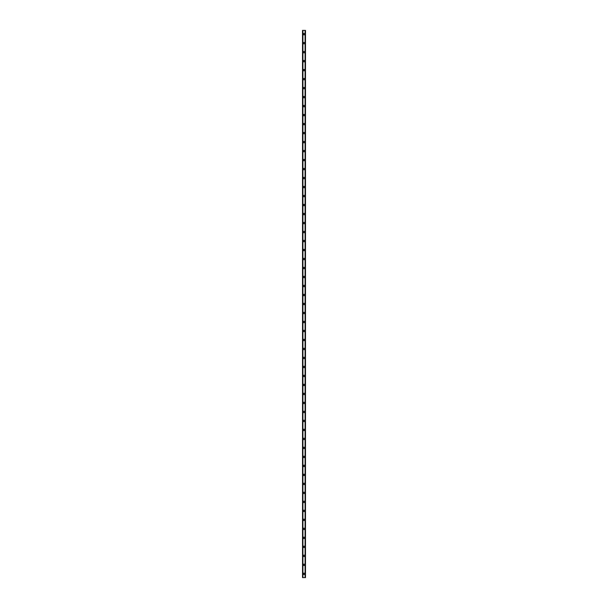 <?xml version="1.0" encoding="UTF-8"?>
<svg xmlns="http://www.w3.org/2000/svg" width="608" height="608" viewBox="0 0 608 608"><rect width="100%" height="100%" fill="white"/><g stroke="black" fill="none" stroke-linecap="round" stroke-linejoin="round"><path stroke-width="0.46" stroke-dasharray="3.04 2.28" d="M304.448 573.853A0.448 0.448 0 0 0 304 573.405A0.448 0.448 0 0 0 303.552 573.853A0.448 0.448 0 0 0 304 574.302A0.448 0.448 0 0 0 304.448 573.853A0.448 0.448 0 0 0 304 573.405A0.448 0.448 0 0 0 303.552 573.853A0.448 0.448 0 0 0 304 574.302A0.448 0.448 0 0 0 304.448 573.853M303.286 573.853A0.714 0.714 0 0 1 304 573.139A0.714 0.714 0 0 1 304.714 573.853A0.714 0.714 0 0 0 304 573.139A0.714 0.714 0 0 0 303.286 573.853A0.714 0.714 0 0 0 304 574.568A0.714 0.714 0 0 0 304.714 573.853A0.714 0.714 0 0 0 304 573.139A0.714 0.714 0 0 0 303.286 573.853A0.714 0.714 0 0 0 304 574.568A0.714 0.714 0 0 0 304.714 573.853A0.714 0.714 0 0 1 304 574.568A0.714 0.714 0 0 1 303.286 573.853M304.448 564.855A0.448 0.448 0 0 0 304 564.406A0.448 0.448 0 0 0 303.552 564.855A0.448 0.448 0 0 0 304 565.303A0.448 0.448 0 0 0 304.448 564.855A0.448 0.448 0 0 0 304 564.406A0.448 0.448 0 0 0 303.552 564.855A0.448 0.448 0 0 0 304 565.303A0.448 0.448 0 0 0 304.448 564.855M303.286 564.855A0.714 0.714 0 0 1 304 564.148A0.714 0.714 0 0 1 304.714 564.855A0.714 0.714 0 0 0 304 564.148A0.714 0.714 0 0 0 303.286 564.855A0.714 0.714 0 0 0 304 565.569A0.714 0.714 0 0 0 304.714 564.855A0.714 0.714 0 0 0 304 564.148A0.714 0.714 0 0 0 303.286 564.855A0.714 0.714 0 0 0 304 565.569A0.714 0.714 0 0 0 304.714 564.855A0.714 0.714 0 0 1 304 565.569A0.714 0.714 0 0 1 303.286 564.855M304.448 555.864A0.448 0.448 0 0 0 304 555.416A0.448 0.448 0 0 0 303.552 555.864A0.448 0.448 0 0 0 304 556.312A0.448 0.448 0 0 0 304.448 555.864A0.448 0.448 0 0 0 304 555.416A0.448 0.448 0 0 0 303.552 555.864A0.448 0.448 0 0 0 304 556.312A0.448 0.448 0 0 0 304.448 555.864M303.286 555.864A0.714 0.714 0 0 1 304 555.15A0.714 0.714 0 0 1 304.714 555.864A0.714 0.714 0 0 0 304 555.15A0.714 0.714 0 0 0 303.286 555.864A0.714 0.714 0 0 0 304 556.571A0.714 0.714 0 0 0 304.714 555.864A0.714 0.714 0 0 0 304 555.15A0.714 0.714 0 0 0 303.286 555.864A0.714 0.714 0 0 0 304 556.571A0.714 0.714 0 0 0 304.714 555.864A0.714 0.714 0 0 1 304 556.571A0.714 0.714 0 0 1 303.286 555.864M304.448 546.866A0.448 0.448 0 0 0 304 546.417A0.448 0.448 0 0 0 303.552 546.866A0.448 0.448 0 0 0 304 547.314A0.448 0.448 0 0 0 304.448 546.866A0.448 0.448 0 0 0 304 546.417A0.448 0.448 0 0 0 303.552 546.866A0.448 0.448 0 0 0 304 547.314A0.448 0.448 0 0 0 304.448 546.866M303.286 546.866A0.714 0.714 0 0 1 304 546.151A0.714 0.714 0 0 1 304.714 546.866A0.714 0.714 0 0 0 304 546.151A0.714 0.714 0 0 0 303.286 546.866A0.714 0.714 0 0 0 304 547.58A0.714 0.714 0 0 0 304.714 546.866A0.714 0.714 0 0 0 304 546.151A0.714 0.714 0 0 0 303.286 546.866A0.714 0.714 0 0 0 304 547.58A0.714 0.714 0 0 0 304.714 546.866A0.714 0.714 0 0 1 304 547.58A0.714 0.714 0 0 1 303.286 546.866M304.448 537.875A0.448 0.448 0 0 0 304 537.419A0.448 0.448 0 0 0 303.552 537.875A0.448 0.448 0 0 0 304 538.323A0.448 0.448 0 0 0 304.448 537.875A0.448 0.448 0 0 0 304 537.419A0.448 0.448 0 0 0 303.552 537.875A0.448 0.448 0 0 0 304 538.323A0.448 0.448 0 0 0 304.448 537.875M303.286 537.875A0.714 0.714 0 0 1 304 537.16A0.714 0.714 0 0 1 304.714 537.875A0.714 0.714 0 0 0 304 537.16A0.714 0.714 0 0 0 303.286 537.875A0.714 0.714 0 0 0 304 538.582A0.714 0.714 0 0 0 304.714 537.875A0.714 0.714 0 0 0 304 537.16A0.714 0.714 0 0 0 303.286 537.875A0.714 0.714 0 0 0 304 538.582A0.714 0.714 0 0 0 304.714 537.875A0.714 0.714 0 0 1 304 538.582A0.714 0.714 0 0 1 303.286 537.875M304.448 528.876A0.448 0.448 0 0 0 304 528.428A0.448 0.448 0 0 0 303.552 528.876A0.448 0.448 0 0 0 304 529.325A0.448 0.448 0 0 0 304.448 528.876A0.448 0.448 0 0 0 304 528.428A0.448 0.448 0 0 0 303.552 528.876A0.448 0.448 0 0 0 304 529.325A0.448 0.448 0 0 0 304.448 528.876M303.286 528.876A0.714 0.714 0 0 1 304 528.162A0.714 0.714 0 0 1 304.714 528.876A0.714 0.714 0 0 0 304 528.162A0.714 0.714 0 0 0 303.286 528.876A0.714 0.714 0 0 0 304 529.591A0.714 0.714 0 0 0 304.714 528.876A0.714 0.714 0 0 0 304 528.162A0.714 0.714 0 0 0 303.286 528.876A0.714 0.714 0 0 0 304 529.591A0.714 0.714 0 0 0 304.714 528.876A0.714 0.714 0 0 1 304 529.591A0.714 0.714 0 0 1 303.286 528.876M304.448 519.878A0.448 0.448 0 0 0 304 519.43A0.448 0.448 0 0 0 303.552 519.878A0.448 0.448 0 0 0 304 520.334A0.448 0.448 0 0 0 304.448 519.878A0.448 0.448 0 0 0 304 519.43A0.448 0.448 0 0 0 303.552 519.878A0.448 0.448 0 0 0 304 520.334A0.448 0.448 0 0 0 304.448 519.878M303.286 519.878A0.714 0.714 0 0 1 304 519.171A0.714 0.714 0 0 1 304.714 519.878A0.714 0.714 0 0 0 304 519.171A0.714 0.714 0 0 0 303.286 519.878A0.714 0.714 0 0 0 304 520.592A0.714 0.714 0 0 0 304.714 519.878A0.714 0.714 0 0 0 304 519.171A0.714 0.714 0 0 0 303.286 519.878A0.714 0.714 0 0 0 304 520.592A0.714 0.714 0 0 0 304.714 519.878A0.714 0.714 0 0 1 304 520.592A0.714 0.714 0 0 1 303.286 519.878M304.448 510.887A0.448 0.448 0 0 0 304 510.439A0.448 0.448 0 0 0 303.552 510.887A0.448 0.448 0 0 0 304 511.336A0.448 0.448 0 0 0 304.448 510.887A0.448 0.448 0 0 0 304 510.439A0.448 0.448 0 0 0 303.552 510.887A0.448 0.448 0 0 0 304 511.336A0.448 0.448 0 0 0 304.448 510.887M303.286 510.887A0.714 0.714 0 0 1 304 510.173A0.714 0.714 0 0 1 304.714 510.887A0.714 0.714 0 0 0 304 510.173A0.714 0.714 0 0 0 303.286 510.887A0.714 0.714 0 0 0 304 511.602A0.714 0.714 0 0 0 304.714 510.887A0.714 0.714 0 0 0 304 510.173A0.714 0.714 0 0 0 303.286 510.887A0.714 0.714 0 0 0 304 511.602A0.714 0.714 0 0 0 304.714 510.887A0.714 0.714 0 0 1 304 511.602A0.714 0.714 0 0 1 303.286 510.887M304.448 501.889A0.448 0.448 0 0 0 304 501.44A0.448 0.448 0 0 0 303.552 501.889A0.448 0.448 0 0 0 304 502.345A0.448 0.448 0 0 0 304.448 501.889A0.448 0.448 0 0 0 304 501.44A0.448 0.448 0 0 0 303.552 501.889A0.448 0.448 0 0 0 304 502.345A0.448 0.448 0 0 0 304.448 501.889M303.286 501.889A0.714 0.714 0 0 1 304 501.182A0.714 0.714 0 0 1 304.714 501.889A0.714 0.714 0 0 0 304 501.182A0.714 0.714 0 0 0 303.286 501.889A0.714 0.714 0 0 0 304 502.603A0.714 0.714 0 0 0 304.714 501.889A0.714 0.714 0 0 0 304 501.182A0.714 0.714 0 0 0 303.286 501.889A0.714 0.714 0 0 0 304 502.603A0.714 0.714 0 0 0 304.714 501.889A0.714 0.714 0 0 1 304 502.603A0.714 0.714 0 0 1 303.286 501.889M304.448 492.898A0.448 0.448 0 0 0 304 492.45A0.448 0.448 0 0 0 303.552 492.898A0.448 0.448 0 0 0 304 493.346A0.448 0.448 0 0 0 304.448 492.898A0.448 0.448 0 0 0 304 492.45A0.448 0.448 0 0 0 303.552 492.898A0.448 0.448 0 0 0 304 493.346A0.448 0.448 0 0 0 304.448 492.898M303.286 492.898A0.714 0.714 0 0 1 304 492.184A0.714 0.714 0 0 1 304.714 492.898A0.714 0.714 0 0 0 304 492.184A0.714 0.714 0 0 0 303.286 492.898A0.714 0.714 0 0 0 304 493.605A0.714 0.714 0 0 0 304.714 492.898A0.714 0.714 0 0 0 304 492.184A0.714 0.714 0 0 0 303.286 492.898A0.714 0.714 0 0 0 304 493.605A0.714 0.714 0 0 0 304.714 492.898A0.714 0.714 0 0 1 304 493.605A0.714 0.714 0 0 1 303.286 492.898M304.448 483.9A0.448 0.448 0 0 0 304 483.451A0.448 0.448 0 0 0 303.552 483.9A0.448 0.448 0 0 0 304 484.348A0.448 0.448 0 0 0 304.448 483.9A0.448 0.448 0 0 0 304 483.451A0.448 0.448 0 0 0 303.552 483.9A0.448 0.448 0 0 0 304 484.348A0.448 0.448 0 0 0 304.448 483.9M303.286 483.9A0.714 0.714 0 0 1 304 483.193A0.714 0.714 0 0 1 304.714 483.9A0.714 0.714 0 0 0 304 483.193A0.714 0.714 0 0 0 303.286 483.9A0.714 0.714 0 0 0 304 484.614A0.714 0.714 0 0 0 304.714 483.9A0.714 0.714 0 0 0 304 483.193A0.714 0.714 0 0 0 303.286 483.9A0.714 0.714 0 0 0 304 484.614A0.714 0.714 0 0 0 304.714 483.9A0.714 0.714 0 0 1 304 484.614A0.714 0.714 0 0 1 303.286 483.9M304.448 474.909A0.448 0.448 0 0 0 304 474.453A0.448 0.448 0 0 0 303.552 474.909A0.448 0.448 0 0 0 304 475.357A0.448 0.448 0 0 0 304.448 474.909A0.448 0.448 0 0 0 304 474.453A0.448 0.448 0 0 0 303.552 474.909A0.448 0.448 0 0 0 304 475.357A0.448 0.448 0 0 0 304.448 474.909M303.286 474.909A0.714 0.714 0 0 1 304 474.194A0.714 0.714 0 0 1 304.714 474.909A0.714 0.714 0 0 0 304 474.194A0.714 0.714 0 0 0 303.286 474.909A0.714 0.714 0 0 0 304 475.616A0.714 0.714 0 0 0 304.714 474.909A0.714 0.714 0 0 0 304 474.194A0.714 0.714 0 0 0 303.286 474.909A0.714 0.714 0 0 0 304 475.616A0.714 0.714 0 0 0 304.714 474.909A0.714 0.714 0 0 1 304 475.616A0.714 0.714 0 0 1 303.286 474.909M304.448 465.91A0.448 0.448 0 0 0 304 465.462A0.448 0.448 0 0 0 303.552 465.91A0.448 0.448 0 0 0 304 466.359A0.448 0.448 0 0 0 304.448 465.91A0.448 0.448 0 0 0 304 465.462A0.448 0.448 0 0 0 303.552 465.91A0.448 0.448 0 0 0 304 466.359A0.448 0.448 0 0 0 304.448 465.91M303.286 465.91A0.714 0.714 0 0 1 304 465.196A0.714 0.714 0 0 1 304.714 465.91A0.714 0.714 0 0 0 304 465.196A0.714 0.714 0 0 0 303.286 465.91A0.714 0.714 0 0 0 304 466.625A0.714 0.714 0 0 0 304.714 465.91A0.714 0.714 0 0 0 304 465.196A0.714 0.714 0 0 0 303.286 465.91A0.714 0.714 0 0 0 304 466.625A0.714 0.714 0 0 0 304.714 465.91A0.714 0.714 0 0 1 304 466.625A0.714 0.714 0 0 1 303.286 465.91M304.448 456.92A0.448 0.448 0 0 0 304 456.464A0.448 0.448 0 0 0 303.552 456.92A0.448 0.448 0 0 0 304 457.368A0.448 0.448 0 0 0 304.448 456.92A0.448 0.448 0 0 0 304 456.464A0.448 0.448 0 0 0 303.552 456.92A0.448 0.448 0 0 0 304 457.368A0.448 0.448 0 0 0 304.448 456.92M303.286 456.92A0.714 0.714 0 0 1 304 456.205A0.714 0.714 0 0 1 304.714 456.92A0.714 0.714 0 0 0 304 456.205A0.714 0.714 0 0 0 303.286 456.92A0.714 0.714 0 0 0 304 457.626A0.714 0.714 0 0 0 304.714 456.92A0.714 0.714 0 0 0 304 456.205A0.714 0.714 0 0 0 303.286 456.92A0.714 0.714 0 0 0 304 457.626A0.714 0.714 0 0 0 304.714 456.92A0.714 0.714 0 0 1 304 457.626A0.714 0.714 0 0 1 303.286 456.92M304.448 447.921A0.448 0.448 0 0 0 304 447.473A0.448 0.448 0 0 0 303.552 447.921A0.448 0.448 0 0 0 304 448.37A0.448 0.448 0 0 0 304.448 447.921A0.448 0.448 0 0 0 304 447.473A0.448 0.448 0 0 0 303.552 447.921A0.448 0.448 0 0 0 304 448.37A0.448 0.448 0 0 0 304.448 447.921M303.286 447.921A0.714 0.714 0 0 1 304 447.207A0.714 0.714 0 0 1 304.714 447.921A0.714 0.714 0 0 0 304 447.207A0.714 0.714 0 0 0 303.286 447.921A0.714 0.714 0 0 0 304 448.636A0.714 0.714 0 0 0 304.714 447.921A0.714 0.714 0 0 0 304 447.207A0.714 0.714 0 0 0 303.286 447.921A0.714 0.714 0 0 0 304 448.636A0.714 0.714 0 0 0 304.714 447.921A0.714 0.714 0 0 1 304 448.636A0.714 0.714 0 0 1 303.286 447.921M304.448 438.923A0.448 0.448 0 0 0 304 438.474A0.448 0.448 0 0 0 303.552 438.923A0.448 0.448 0 0 0 304 439.379A0.448 0.448 0 0 0 304.448 438.923A0.448 0.448 0 0 0 304 438.474A0.448 0.448 0 0 0 303.552 438.923A0.448 0.448 0 0 0 304 439.379A0.448 0.448 0 0 0 304.448 438.923M303.286 438.923A0.714 0.714 0 0 1 304 438.216A0.714 0.714 0 0 1 304.714 438.923A0.714 0.714 0 0 0 304 438.216A0.714 0.714 0 0 0 303.286 438.923A0.714 0.714 0 0 0 304 439.637A0.714 0.714 0 0 0 304.714 438.923A0.714 0.714 0 0 0 304 438.216A0.714 0.714 0 0 0 303.286 438.923A0.714 0.714 0 0 0 304 439.637A0.714 0.714 0 0 0 304.714 438.923A0.714 0.714 0 0 1 304 439.637A0.714 0.714 0 0 1 303.286 438.923M304.448 429.932A0.448 0.448 0 0 0 304 429.484A0.448 0.448 0 0 0 303.552 429.932A0.448 0.448 0 0 0 304 430.38A0.448 0.448 0 0 0 304.448 429.932A0.448 0.448 0 0 0 304 429.484A0.448 0.448 0 0 0 303.552 429.932A0.448 0.448 0 0 0 304 430.38A0.448 0.448 0 0 0 304.448 429.932M303.286 429.932A0.714 0.714 0 0 1 304 429.218A0.714 0.714 0 0 1 304.714 429.932A0.714 0.714 0 0 0 304 429.218A0.714 0.714 0 0 0 303.286 429.932A0.714 0.714 0 0 0 304 430.646A0.714 0.714 0 0 0 304.714 429.932A0.714 0.714 0 0 0 304 429.218A0.714 0.714 0 0 0 303.286 429.932A0.714 0.714 0 0 0 304 430.646A0.714 0.714 0 0 0 304.714 429.932A0.714 0.714 0 0 1 304 430.646A0.714 0.714 0 0 1 303.286 429.932M304.448 420.934A0.448 0.448 0 0 0 304 420.485A0.448 0.448 0 0 0 303.552 420.934A0.448 0.448 0 0 0 304 421.382A0.448 0.448 0 0 0 304.448 420.934A0.448 0.448 0 0 0 304 420.485A0.448 0.448 0 0 0 303.552 420.934A0.448 0.448 0 0 0 304 421.382A0.448 0.448 0 0 0 304.448 420.934M303.286 420.934A0.714 0.714 0 0 1 304 420.227A0.714 0.714 0 0 1 304.714 420.934A0.714 0.714 0 0 0 304 420.227A0.714 0.714 0 0 0 303.286 420.934A0.714 0.714 0 0 0 304 421.648A0.714 0.714 0 0 0 304.714 420.934A0.714 0.714 0 0 0 304 420.227A0.714 0.714 0 0 0 303.286 420.934A0.714 0.714 0 0 0 304 421.648A0.714 0.714 0 0 0 304.714 420.934A0.714 0.714 0 0 1 304 421.648A0.714 0.714 0 0 1 303.286 420.934M304.448 411.943A0.448 0.448 0 0 0 304 411.494A0.448 0.448 0 0 0 303.552 411.943A0.448 0.448 0 0 0 304 412.391A0.448 0.448 0 0 0 304.448 411.943A0.448 0.448 0 0 0 304 411.494A0.448 0.448 0 0 0 303.552 411.943A0.448 0.448 0 0 0 304 412.391A0.448 0.448 0 0 0 304.448 411.943M303.286 411.943A0.714 0.714 0 0 1 304 411.228A0.714 0.714 0 0 1 304.714 411.943A0.714 0.714 0 0 0 304 411.228A0.714 0.714 0 0 0 303.286 411.943A0.714 0.714 0 0 0 304 412.65A0.714 0.714 0 0 0 304.714 411.943A0.714 0.714 0 0 0 304 411.228A0.714 0.714 0 0 0 303.286 411.943A0.714 0.714 0 0 0 304 412.65A0.714 0.714 0 0 0 304.714 411.943A0.714 0.714 0 0 1 304 412.65A0.714 0.714 0 0 1 303.286 411.943M304.448 402.944A0.448 0.448 0 0 0 304 402.496A0.448 0.448 0 0 0 303.552 402.944A0.448 0.448 0 0 0 304 403.393A0.448 0.448 0 0 0 304.448 402.944A0.448 0.448 0 0 0 304 402.496A0.448 0.448 0 0 0 303.552 402.944A0.448 0.448 0 0 0 304 403.393A0.448 0.448 0 0 0 304.448 402.944M303.286 402.944A0.714 0.714 0 0 1 304 402.23A0.714 0.714 0 0 1 304.714 402.944A0.714 0.714 0 0 0 304 402.23A0.714 0.714 0 0 0 303.286 402.944A0.714 0.714 0 0 0 304 403.659A0.714 0.714 0 0 0 304.714 402.944A0.714 0.714 0 0 0 304 402.23A0.714 0.714 0 0 0 303.286 402.944A0.714 0.714 0 0 0 304 403.659A0.714 0.714 0 0 0 304.714 402.944A0.714 0.714 0 0 1 304 403.659A0.714 0.714 0 0 1 303.286 402.944M304.448 393.954A0.448 0.448 0 0 0 304 393.498A0.448 0.448 0 0 0 303.552 393.954A0.448 0.448 0 0 0 304 394.402A0.448 0.448 0 0 0 304.448 393.954A0.448 0.448 0 0 0 304 393.498A0.448 0.448 0 0 0 303.552 393.954A0.448 0.448 0 0 0 304 394.402A0.448 0.448 0 0 0 304.448 393.954M303.286 393.954A0.714 0.714 0 0 1 304 393.239A0.714 0.714 0 0 1 304.714 393.954A0.714 0.714 0 0 0 304 393.239A0.714 0.714 0 0 0 303.286 393.954A0.714 0.714 0 0 0 304 394.66A0.714 0.714 0 0 0 304.714 393.954A0.714 0.714 0 0 0 304 393.239A0.714 0.714 0 0 0 303.286 393.954A0.714 0.714 0 0 0 304 394.66A0.714 0.714 0 0 0 304.714 393.954A0.714 0.714 0 0 1 304 394.66A0.714 0.714 0 0 1 303.286 393.954M304.448 384.955A0.448 0.448 0 0 0 304 384.507A0.448 0.448 0 0 0 303.552 384.955A0.448 0.448 0 0 0 304 385.404A0.448 0.448 0 0 0 304.448 384.955A0.448 0.448 0 0 0 304 384.507A0.448 0.448 0 0 0 303.552 384.955A0.448 0.448 0 0 0 304 385.404A0.448 0.448 0 0 0 304.448 384.955M303.286 384.955A0.714 0.714 0 0 1 304 384.241A0.714 0.714 0 0 1 304.714 384.955A0.714 0.714 0 0 0 304 384.241A0.714 0.714 0 0 0 303.286 384.955A0.714 0.714 0 0 0 304 385.67A0.714 0.714 0 0 0 304.714 384.955A0.714 0.714 0 0 0 304 384.241A0.714 0.714 0 0 0 303.286 384.955A0.714 0.714 0 0 0 304 385.67A0.714 0.714 0 0 0 304.714 384.955A0.714 0.714 0 0 1 304 385.67A0.714 0.714 0 0 1 303.286 384.955M304.448 375.957A0.448 0.448 0 0 0 304 375.508A0.448 0.448 0 0 0 303.552 375.957A0.448 0.448 0 0 0 304 376.413A0.448 0.448 0 0 0 304.448 375.957A0.448 0.448 0 0 0 304 375.508A0.448 0.448 0 0 0 303.552 375.957A0.448 0.448 0 0 0 304 376.413A0.448 0.448 0 0 0 304.448 375.957M303.286 375.957A0.714 0.714 0 0 1 304 375.25A0.714 0.714 0 0 1 304.714 375.957A0.714 0.714 0 0 0 304 375.25A0.714 0.714 0 0 0 303.286 375.957A0.714 0.714 0 0 0 304 376.671A0.714 0.714 0 0 0 304.714 375.957A0.714 0.714 0 0 0 304 375.25A0.714 0.714 0 0 0 303.286 375.957A0.714 0.714 0 0 0 304 376.671A0.714 0.714 0 0 0 304.714 375.957A0.714 0.714 0 0 1 304 376.671A0.714 0.714 0 0 1 303.286 375.957M304.448 366.966A0.448 0.448 0 0 0 304 366.518A0.448 0.448 0 0 0 303.552 366.966A0.448 0.448 0 0 0 304 367.414A0.448 0.448 0 0 0 304.448 366.966A0.448 0.448 0 0 0 304 366.518A0.448 0.448 0 0 0 303.552 366.966A0.448 0.448 0 0 0 304 367.414A0.448 0.448 0 0 0 304.448 366.966M303.286 366.966A0.714 0.714 0 0 1 304 366.252A0.714 0.714 0 0 1 304.714 366.966A0.714 0.714 0 0 0 304 366.252A0.714 0.714 0 0 0 303.286 366.966A0.714 0.714 0 0 0 304 367.68A0.714 0.714 0 0 0 304.714 366.966A0.714 0.714 0 0 0 304 366.252A0.714 0.714 0 0 0 303.286 366.966A0.714 0.714 0 0 0 304 367.68A0.714 0.714 0 0 0 304.714 366.966A0.714 0.714 0 0 1 304 367.68A0.714 0.714 0 0 1 303.286 366.966M304.448 357.968A0.448 0.448 0 0 0 304 357.519A0.448 0.448 0 0 0 303.552 357.968A0.448 0.448 0 0 0 304 358.424A0.448 0.448 0 0 0 304.448 357.968A0.448 0.448 0 0 0 304 357.519A0.448 0.448 0 0 0 303.552 357.968A0.448 0.448 0 0 0 304 358.424A0.448 0.448 0 0 0 304.448 357.968M303.286 357.968A0.714 0.714 0 0 1 304 357.261A0.714 0.714 0 0 1 304.714 357.968A0.714 0.714 0 0 0 304 357.261A0.714 0.714 0 0 0 303.286 357.968A0.714 0.714 0 0 0 304 358.682A0.714 0.714 0 0 0 304.714 357.968A0.714 0.714 0 0 0 304 357.261A0.714 0.714 0 0 0 303.286 357.968A0.714 0.714 0 0 0 304 358.682A0.714 0.714 0 0 0 304.714 357.968A0.714 0.714 0 0 1 304 358.682A0.714 0.714 0 0 1 303.286 357.968M304.448 348.977A0.448 0.448 0 0 0 304 348.528A0.448 0.448 0 0 0 303.552 348.977A0.448 0.448 0 0 0 304 349.425A0.448 0.448 0 0 0 304.448 348.977A0.448 0.448 0 0 0 304 348.528A0.448 0.448 0 0 0 303.552 348.977A0.448 0.448 0 0 0 304 349.425A0.448 0.448 0 0 0 304.448 348.977M303.286 348.977A0.714 0.714 0 0 1 304 348.262A0.714 0.714 0 0 1 304.714 348.977A0.714 0.714 0 0 0 304 348.262A0.714 0.714 0 0 0 303.286 348.977A0.714 0.714 0 0 0 304 349.691A0.714 0.714 0 0 0 304.714 348.977A0.714 0.714 0 0 0 304 348.262A0.714 0.714 0 0 0 303.286 348.977A0.714 0.714 0 0 0 304 349.691A0.714 0.714 0 0 0 304.714 348.977A0.714 0.714 0 0 1 304 349.691A0.714 0.714 0 0 1 303.286 348.977M304.448 339.978A0.448 0.448 0 0 0 304 339.53A0.448 0.448 0 0 0 303.552 339.978A0.448 0.448 0 0 0 304 340.427A0.448 0.448 0 0 0 304.448 339.978A0.448 0.448 0 0 0 304 339.53A0.448 0.448 0 0 0 303.552 339.978A0.448 0.448 0 0 0 304 340.427A0.448 0.448 0 0 0 304.448 339.978M303.286 339.978A0.714 0.714 0 0 1 304 339.272A0.714 0.714 0 0 1 304.714 339.978A0.714 0.714 0 0 0 304 339.272A0.714 0.714 0 0 0 303.286 339.978A0.714 0.714 0 0 0 304 340.693A0.714 0.714 0 0 0 304.714 339.978A0.714 0.714 0 0 0 304 339.272A0.714 0.714 0 0 0 303.286 339.978A0.714 0.714 0 0 0 304 340.693A0.714 0.714 0 0 0 304.714 339.978A0.714 0.714 0 0 1 304 340.693A0.714 0.714 0 0 1 303.286 339.978M304.448 330.988A0.448 0.448 0 0 0 304 330.539A0.448 0.448 0 0 0 303.552 330.988A0.448 0.448 0 0 0 304 331.436A0.448 0.448 0 0 0 304.448 330.988A0.448 0.448 0 0 0 304 330.539A0.448 0.448 0 0 0 303.552 330.988A0.448 0.448 0 0 0 304 331.436A0.448 0.448 0 0 0 304.448 330.988M303.286 330.988A0.714 0.714 0 0 1 304 330.273A0.714 0.714 0 0 1 304.714 330.988A0.714 0.714 0 0 0 304 330.273A0.714 0.714 0 0 0 303.286 330.988A0.714 0.714 0 0 0 304 331.694A0.714 0.714 0 0 0 304.714 330.988A0.714 0.714 0 0 0 304 330.273A0.714 0.714 0 0 0 303.286 330.988A0.714 0.714 0 0 0 304 331.694A0.714 0.714 0 0 0 304.714 330.988A0.714 0.714 0 0 1 304 331.694A0.714 0.714 0 0 1 303.286 330.988M304.448 321.989A0.448 0.448 0 0 0 304 321.541A0.448 0.448 0 0 0 303.552 321.989A0.448 0.448 0 0 0 304 322.438A0.448 0.448 0 0 0 304.448 321.989A0.448 0.448 0 0 0 304 321.541A0.448 0.448 0 0 0 303.552 321.989A0.448 0.448 0 0 0 304 322.438A0.448 0.448 0 0 0 304.448 321.989M303.286 321.989A0.714 0.714 0 0 1 304 321.275A0.714 0.714 0 0 1 304.714 321.989A0.714 0.714 0 0 0 304 321.275A0.714 0.714 0 0 0 303.286 321.989A0.714 0.714 0 0 0 304 322.704A0.714 0.714 0 0 0 304.714 321.989A0.714 0.714 0 0 0 304 321.275A0.714 0.714 0 0 0 303.286 321.989A0.714 0.714 0 0 0 304 322.704A0.714 0.714 0 0 0 304.714 321.989A0.714 0.714 0 0 1 304 322.704A0.714 0.714 0 0 1 303.286 321.989M304.448 312.998A0.448 0.448 0 0 0 304 312.542A0.448 0.448 0 0 0 303.552 312.998A0.448 0.448 0 0 0 304 313.447A0.448 0.448 0 0 0 304.448 312.998A0.448 0.448 0 0 0 304 312.542A0.448 0.448 0 0 0 303.552 312.998A0.448 0.448 0 0 0 304 313.447A0.448 0.448 0 0 0 304.448 312.998M303.286 312.998A0.714 0.714 0 0 1 304 312.284A0.714 0.714 0 0 1 304.714 312.998A0.714 0.714 0 0 0 304 312.284A0.714 0.714 0 0 0 303.286 312.998A0.714 0.714 0 0 0 304 313.705A0.714 0.714 0 0 0 304.714 312.998A0.714 0.714 0 0 0 304 312.284A0.714 0.714 0 0 0 303.286 312.998A0.714 0.714 0 0 0 304 313.705A0.714 0.714 0 0 0 304.714 312.998A0.714 0.714 0 0 1 304 313.705A0.714 0.714 0 0 1 303.286 312.998M304.448 304A0.448 0.448 0 0 0 304 303.552A0.448 0.448 0 0 0 303.552 304A0.448 0.448 0 0 0 304 304.448A0.448 0.448 0 0 0 304.448 304A0.448 0.448 0 0 0 304 303.552A0.448 0.448 0 0 0 303.552 304A0.448 0.448 0 0 0 304 304.448A0.448 0.448 0 0 0 304.448 304M303.286 304A0.714 0.714 0 0 1 304 303.286A0.714 0.714 0 0 1 304.714 304A0.714 0.714 0 0 0 304 303.286A0.714 0.714 0 0 0 303.286 304A0.714 0.714 0 0 0 304 304.714A0.714 0.714 0 0 0 304.714 304A0.714 0.714 0 0 0 304 303.286A0.714 0.714 0 0 0 303.286 304A0.714 0.714 0 0 0 304 304.714A0.714 0.714 0 0 0 304.714 304A0.714 0.714 0 0 1 304 304.714A0.714 0.714 0 0 1 303.286 304M304.448 295.002A0.448 0.448 0 0 0 304 294.553A0.448 0.448 0 0 0 303.552 295.002A0.448 0.448 0 0 0 304 295.458A0.448 0.448 0 0 0 304.448 295.002A0.448 0.448 0 0 0 304 294.553A0.448 0.448 0 0 0 303.552 295.002A0.448 0.448 0 0 0 304 295.458A0.448 0.448 0 0 0 304.448 295.002M303.286 295.002A0.714 0.714 0 0 1 304 294.295A0.714 0.714 0 0 1 304.714 295.002A0.714 0.714 0 0 0 304 294.295A0.714 0.714 0 0 0 303.286 295.002A0.714 0.714 0 0 0 304 295.716A0.714 0.714 0 0 0 304.714 295.002A0.714 0.714 0 0 0 304 294.295A0.714 0.714 0 0 0 303.286 295.002A0.714 0.714 0 0 0 304 295.716A0.714 0.714 0 0 0 304.714 295.002A0.714 0.714 0 0 1 304 295.716A0.714 0.714 0 0 1 303.286 295.002M304.448 286.011A0.448 0.448 0 0 0 304 285.562A0.448 0.448 0 0 0 303.552 286.011A0.448 0.448 0 0 0 304 286.459A0.448 0.448 0 0 0 304.448 286.011A0.448 0.448 0 0 0 304 285.562A0.448 0.448 0 0 0 303.552 286.011A0.448 0.448 0 0 0 304 286.459A0.448 0.448 0 0 0 304.448 286.011M303.286 286.011A0.714 0.714 0 0 1 304 285.296A0.714 0.714 0 0 1 304.714 286.011A0.714 0.714 0 0 0 304 285.296A0.714 0.714 0 0 0 303.286 286.011A0.714 0.714 0 0 0 304 286.725A0.714 0.714 0 0 0 304.714 286.011A0.714 0.714 0 0 0 304 285.296A0.714 0.714 0 0 0 303.286 286.011A0.714 0.714 0 0 0 304 286.725A0.714 0.714 0 0 0 304.714 286.011A0.714 0.714 0 0 1 304 286.725A0.714 0.714 0 0 1 303.286 286.011M304.448 277.012A0.448 0.448 0 0 0 304 276.564A0.448 0.448 0 0 0 303.552 277.012A0.448 0.448 0 0 0 304 277.461A0.448 0.448 0 0 0 304.448 277.012A0.448 0.448 0 0 0 304 276.564A0.448 0.448 0 0 0 303.552 277.012A0.448 0.448 0 0 0 304 277.461A0.448 0.448 0 0 0 304.448 277.012M303.286 277.012A0.714 0.714 0 0 1 304 276.306A0.714 0.714 0 0 1 304.714 277.012A0.714 0.714 0 0 0 304 276.306A0.714 0.714 0 0 0 303.286 277.012A0.714 0.714 0 0 0 304 277.727A0.714 0.714 0 0 0 304.714 277.012A0.714 0.714 0 0 0 304 276.306A0.714 0.714 0 0 0 303.286 277.012A0.714 0.714 0 0 0 304 277.727A0.714 0.714 0 0 0 304.714 277.012A0.714 0.714 0 0 1 304 277.727A0.714 0.714 0 0 1 303.286 277.012M304.448 268.022A0.448 0.448 0 0 0 304 267.573A0.448 0.448 0 0 0 303.552 268.022A0.448 0.448 0 0 0 304 268.47A0.448 0.448 0 0 0 304.448 268.022A0.448 0.448 0 0 0 304 267.573A0.448 0.448 0 0 0 303.552 268.022A0.448 0.448 0 0 0 304 268.47A0.448 0.448 0 0 0 304.448 268.022M303.286 268.022A0.714 0.714 0 0 1 304 267.307A0.714 0.714 0 0 1 304.714 268.022A0.714 0.714 0 0 0 304 267.307A0.714 0.714 0 0 0 303.286 268.022A0.714 0.714 0 0 0 304 268.728A0.714 0.714 0 0 0 304.714 268.022A0.714 0.714 0 0 0 304 267.307A0.714 0.714 0 0 0 303.286 268.022A0.714 0.714 0 0 0 304 268.728A0.714 0.714 0 0 0 304.714 268.022A0.714 0.714 0 0 1 304 268.728A0.714 0.714 0 0 1 303.286 268.022M304.448 259.023A0.448 0.448 0 0 0 304 258.575A0.448 0.448 0 0 0 303.552 259.023A0.448 0.448 0 0 0 304 259.472A0.448 0.448 0 0 0 304.448 259.023A0.448 0.448 0 0 0 304 258.575A0.448 0.448 0 0 0 303.552 259.023A0.448 0.448 0 0 0 304 259.472A0.448 0.448 0 0 0 304.448 259.023M303.286 259.023A0.714 0.714 0 0 1 304 258.309A0.714 0.714 0 0 1 304.714 259.023A0.714 0.714 0 0 0 304 258.309A0.714 0.714 0 0 0 303.286 259.023A0.714 0.714 0 0 0 304 259.738A0.714 0.714 0 0 0 304.714 259.023A0.714 0.714 0 0 0 304 258.309A0.714 0.714 0 0 0 303.286 259.023A0.714 0.714 0 0 0 304 259.738A0.714 0.714 0 0 0 304.714 259.023A0.714 0.714 0 0 1 304 259.738A0.714 0.714 0 0 1 303.286 259.023M304.448 250.032A0.448 0.448 0 0 0 304 249.576A0.448 0.448 0 0 0 303.552 250.032A0.448 0.448 0 0 0 304 250.481A0.448 0.448 0 0 0 304.448 250.032A0.448 0.448 0 0 0 304 249.576A0.448 0.448 0 0 0 303.552 250.032A0.448 0.448 0 0 0 304 250.481A0.448 0.448 0 0 0 304.448 250.032M303.286 250.032A0.714 0.714 0 0 1 304 249.318A0.714 0.714 0 0 1 304.714 250.032A0.714 0.714 0 0 0 304 249.318A0.714 0.714 0 0 0 303.286 250.032A0.714 0.714 0 0 0 304 250.739A0.714 0.714 0 0 0 304.714 250.032A0.714 0.714 0 0 0 304 249.318A0.714 0.714 0 0 0 303.286 250.032A0.714 0.714 0 0 0 304 250.739A0.714 0.714 0 0 0 304.714 250.032A0.714 0.714 0 0 1 304 250.739A0.714 0.714 0 0 1 303.286 250.032M304.448 241.034A0.448 0.448 0 0 0 304 240.586A0.448 0.448 0 0 0 303.552 241.034A0.448 0.448 0 0 0 304 241.482A0.448 0.448 0 0 0 304.448 241.034A0.448 0.448 0 0 0 304 240.586A0.448 0.448 0 0 0 303.552 241.034A0.448 0.448 0 0 0 304 241.482A0.448 0.448 0 0 0 304.448 241.034M303.286 241.034A0.714 0.714 0 0 1 304 240.32A0.714 0.714 0 0 1 304.714 241.034A0.714 0.714 0 0 0 304 240.32A0.714 0.714 0 0 0 303.286 241.034A0.714 0.714 0 0 0 304 241.748A0.714 0.714 0 0 0 304.714 241.034A0.714 0.714 0 0 0 304 240.32A0.714 0.714 0 0 0 303.286 241.034A0.714 0.714 0 0 0 304 241.748A0.714 0.714 0 0 0 304.714 241.034A0.714 0.714 0 0 1 304 241.748A0.714 0.714 0 0 1 303.286 241.034M304.448 232.043A0.448 0.448 0 0 0 304 231.587A0.448 0.448 0 0 0 303.552 232.043A0.448 0.448 0 0 0 304 232.492A0.448 0.448 0 0 0 304.448 232.043A0.448 0.448 0 0 0 304 231.587A0.448 0.448 0 0 0 303.552 232.043A0.448 0.448 0 0 0 304 232.492A0.448 0.448 0 0 0 304.448 232.043M303.286 232.043A0.714 0.714 0 0 1 304 231.329A0.714 0.714 0 0 1 304.714 232.043A0.714 0.714 0 0 0 304 231.329A0.714 0.714 0 0 0 303.286 232.043A0.714 0.714 0 0 0 304 232.75A0.714 0.714 0 0 0 304.714 232.043A0.714 0.714 0 0 0 304 231.329A0.714 0.714 0 0 0 303.286 232.043A0.714 0.714 0 0 0 304 232.75A0.714 0.714 0 0 0 304.714 232.043A0.714 0.714 0 0 1 304 232.75A0.714 0.714 0 0 1 303.286 232.043M304.448 223.045A0.448 0.448 0 0 0 304 222.596A0.448 0.448 0 0 0 303.552 223.045A0.448 0.448 0 0 0 304 223.493A0.448 0.448 0 0 0 304.448 223.045A0.448 0.448 0 0 0 304 222.596A0.448 0.448 0 0 0 303.552 223.045A0.448 0.448 0 0 0 304 223.493A0.448 0.448 0 0 0 304.448 223.045M303.286 223.045A0.714 0.714 0 0 1 304 222.33A0.714 0.714 0 0 1 304.714 223.045A0.714 0.714 0 0 0 304 222.33A0.714 0.714 0 0 0 303.286 223.045A0.714 0.714 0 0 0 304 223.759A0.714 0.714 0 0 0 304.714 223.045A0.714 0.714 0 0 0 304 222.33A0.714 0.714 0 0 0 303.286 223.045A0.714 0.714 0 0 0 304 223.759A0.714 0.714 0 0 0 304.714 223.045A0.714 0.714 0 0 1 304 223.759A0.714 0.714 0 0 1 303.286 223.045M304.448 214.046A0.448 0.448 0 0 0 304 213.598A0.448 0.448 0 0 0 303.552 214.046A0.448 0.448 0 0 0 304 214.502A0.448 0.448 0 0 0 304.448 214.046A0.448 0.448 0 0 0 304 213.598A0.448 0.448 0 0 0 303.552 214.046A0.448 0.448 0 0 0 304 214.502A0.448 0.448 0 0 0 304.448 214.046M303.286 214.046A0.714 0.714 0 0 1 304 213.34A0.714 0.714 0 0 1 304.714 214.046A0.714 0.714 0 0 0 304 213.34A0.714 0.714 0 0 0 303.286 214.046A0.714 0.714 0 0 0 304 214.761A0.714 0.714 0 0 0 304.714 214.046A0.714 0.714 0 0 0 304 213.34A0.714 0.714 0 0 0 303.286 214.046A0.714 0.714 0 0 0 304 214.761A0.714 0.714 0 0 0 304.714 214.046A0.714 0.714 0 0 1 304 214.761A0.714 0.714 0 0 1 303.286 214.046M304.448 205.056A0.448 0.448 0 0 0 304 204.607A0.448 0.448 0 0 0 303.552 205.056A0.448 0.448 0 0 0 304 205.504A0.448 0.448 0 0 0 304.448 205.056A0.448 0.448 0 0 0 304 204.607A0.448 0.448 0 0 0 303.552 205.056A0.448 0.448 0 0 0 304 205.504A0.448 0.448 0 0 0 304.448 205.056M303.286 205.056A0.714 0.714 0 0 1 304 204.341A0.714 0.714 0 0 1 304.714 205.056A0.714 0.714 0 0 0 304 204.341A0.714 0.714 0 0 0 303.286 205.056A0.714 0.714 0 0 0 304 205.77A0.714 0.714 0 0 0 304.714 205.056A0.714 0.714 0 0 0 304 204.341A0.714 0.714 0 0 0 303.286 205.056A0.714 0.714 0 0 0 304 205.77A0.714 0.714 0 0 0 304.714 205.056A0.714 0.714 0 0 1 304 205.77A0.714 0.714 0 0 1 303.286 205.056M304.448 196.057A0.448 0.448 0 0 0 304 195.609A0.448 0.448 0 0 0 303.552 196.057A0.448 0.448 0 0 0 304 196.506A0.448 0.448 0 0 0 304.448 196.057A0.448 0.448 0 0 0 304 195.609A0.448 0.448 0 0 0 303.552 196.057A0.448 0.448 0 0 0 304 196.506A0.448 0.448 0 0 0 304.448 196.057M303.286 196.057A0.714 0.714 0 0 1 304 195.35A0.714 0.714 0 0 1 304.714 196.057A0.714 0.714 0 0 0 304 195.35A0.714 0.714 0 0 0 303.286 196.057A0.714 0.714 0 0 0 304 196.772A0.714 0.714 0 0 0 304.714 196.057A0.714 0.714 0 0 0 304 195.35A0.714 0.714 0 0 0 303.286 196.057A0.714 0.714 0 0 0 304 196.772A0.714 0.714 0 0 0 304.714 196.057A0.714 0.714 0 0 1 304 196.772A0.714 0.714 0 0 1 303.286 196.057M304.448 187.066A0.448 0.448 0 0 0 304 186.618A0.448 0.448 0 0 0 303.552 187.066A0.448 0.448 0 0 0 304 187.515A0.448 0.448 0 0 0 304.448 187.066A0.448 0.448 0 0 0 304 186.618A0.448 0.448 0 0 0 303.552 187.066A0.448 0.448 0 0 0 304 187.515A0.448 0.448 0 0 0 304.448 187.066M303.286 187.066A0.714 0.714 0 0 1 304 186.352A0.714 0.714 0 0 1 304.714 187.066A0.714 0.714 0 0 0 304 186.352A0.714 0.714 0 0 0 303.286 187.066A0.714 0.714 0 0 0 304 187.773A0.714 0.714 0 0 0 304.714 187.066A0.714 0.714 0 0 0 304 186.352A0.714 0.714 0 0 0 303.286 187.066A0.714 0.714 0 0 0 304 187.773A0.714 0.714 0 0 0 304.714 187.066A0.714 0.714 0 0 1 304 187.773A0.714 0.714 0 0 1 303.286 187.066M304.448 178.068A0.448 0.448 0 0 0 304 177.62A0.448 0.448 0 0 0 303.552 178.068A0.448 0.448 0 0 0 304 178.516A0.448 0.448 0 0 0 304.448 178.068A0.448 0.448 0 0 0 304 177.62A0.448 0.448 0 0 0 303.552 178.068A0.448 0.448 0 0 0 304 178.516A0.448 0.448 0 0 0 304.448 178.068M303.286 178.068A0.714 0.714 0 0 1 304 177.354A0.714 0.714 0 0 1 304.714 178.068A0.714 0.714 0 0 0 304 177.354A0.714 0.714 0 0 0 303.286 178.068A0.714 0.714 0 0 0 304 178.782A0.714 0.714 0 0 0 304.714 178.068A0.714 0.714 0 0 0 304 177.354A0.714 0.714 0 0 0 303.286 178.068A0.714 0.714 0 0 0 304 178.782A0.714 0.714 0 0 0 304.714 178.068A0.714 0.714 0 0 1 304 178.782A0.714 0.714 0 0 1 303.286 178.068M304.448 169.077A0.448 0.448 0 0 0 304 168.621A0.448 0.448 0 0 0 303.552 169.077A0.448 0.448 0 0 0 304 169.526A0.448 0.448 0 0 0 304.448 169.077A0.448 0.448 0 0 0 304 168.621A0.448 0.448 0 0 0 303.552 169.077A0.448 0.448 0 0 0 304 169.526A0.448 0.448 0 0 0 304.448 169.077M303.286 169.077A0.714 0.714 0 0 1 304 168.363A0.714 0.714 0 0 1 304.714 169.077A0.714 0.714 0 0 0 304 168.363A0.714 0.714 0 0 0 303.286 169.077A0.714 0.714 0 0 0 304 169.784A0.714 0.714 0 0 0 304.714 169.077A0.714 0.714 0 0 0 304 168.363A0.714 0.714 0 0 0 303.286 169.077A0.714 0.714 0 0 0 304 169.784A0.714 0.714 0 0 0 304.714 169.077A0.714 0.714 0 0 1 304 169.784A0.714 0.714 0 0 1 303.286 169.077M304.448 160.079A0.448 0.448 0 0 0 304 159.63A0.448 0.448 0 0 0 303.552 160.079A0.448 0.448 0 0 0 304 160.527A0.448 0.448 0 0 0 304.448 160.079A0.448 0.448 0 0 0 304 159.63A0.448 0.448 0 0 0 303.552 160.079A0.448 0.448 0 0 0 304 160.527A0.448 0.448 0 0 0 304.448 160.079M303.286 160.079A0.714 0.714 0 0 1 304 159.364A0.714 0.714 0 0 1 304.714 160.079A0.714 0.714 0 0 0 304 159.364A0.714 0.714 0 0 0 303.286 160.079A0.714 0.714 0 0 0 304 160.793A0.714 0.714 0 0 0 304.714 160.079A0.714 0.714 0 0 0 304 159.364A0.714 0.714 0 0 0 303.286 160.079A0.714 0.714 0 0 0 304 160.793A0.714 0.714 0 0 0 304.714 160.079A0.714 0.714 0 0 1 304 160.793A0.714 0.714 0 0 1 303.286 160.079M304.448 151.08A0.448 0.448 0 0 0 304 150.632A0.448 0.448 0 0 0 303.552 151.08A0.448 0.448 0 0 0 304 151.536A0.448 0.448 0 0 0 304.448 151.08A0.448 0.448 0 0 0 304 150.632A0.448 0.448 0 0 0 303.552 151.08A0.448 0.448 0 0 0 304 151.536A0.448 0.448 0 0 0 304.448 151.08M303.286 151.08A0.714 0.714 0 0 1 304 150.374A0.714 0.714 0 0 1 304.714 151.08A0.714 0.714 0 0 0 304 150.374A0.714 0.714 0 0 0 303.286 151.08A0.714 0.714 0 0 0 304 151.795A0.714 0.714 0 0 0 304.714 151.08A0.714 0.714 0 0 0 304 150.374A0.714 0.714 0 0 0 303.286 151.08A0.714 0.714 0 0 0 304 151.795A0.714 0.714 0 0 0 304.714 151.08A0.714 0.714 0 0 1 304 151.795A0.714 0.714 0 0 1 303.286 151.08M304.448 142.09A0.448 0.448 0 0 0 304 141.641A0.448 0.448 0 0 0 303.552 142.09A0.448 0.448 0 0 0 304 142.538A0.448 0.448 0 0 0 304.448 142.09A0.448 0.448 0 0 0 304 141.641A0.448 0.448 0 0 0 303.552 142.09A0.448 0.448 0 0 0 304 142.538A0.448 0.448 0 0 0 304.448 142.09M303.286 142.09A0.714 0.714 0 0 1 304 141.375A0.714 0.714 0 0 1 304.714 142.09A0.714 0.714 0 0 0 304 141.375A0.714 0.714 0 0 0 303.286 142.09A0.714 0.714 0 0 0 304 142.804A0.714 0.714 0 0 0 304.714 142.09A0.714 0.714 0 0 0 304 141.375A0.714 0.714 0 0 0 303.286 142.09A0.714 0.714 0 0 0 304 142.804A0.714 0.714 0 0 0 304.714 142.09A0.714 0.714 0 0 1 304 142.804A0.714 0.714 0 0 1 303.286 142.09M304.448 133.091A0.448 0.448 0 0 0 304 132.643A0.448 0.448 0 0 0 303.552 133.091A0.448 0.448 0 0 0 304 133.547A0.448 0.448 0 0 0 304.448 133.091A0.448 0.448 0 0 0 304 132.643A0.448 0.448 0 0 0 303.552 133.091A0.448 0.448 0 0 0 304 133.547A0.448 0.448 0 0 0 304.448 133.091M303.286 133.091A0.714 0.714 0 0 1 304 132.384A0.714 0.714 0 0 1 304.714 133.091A0.714 0.714 0 0 0 304 132.384A0.714 0.714 0 0 0 303.286 133.091A0.714 0.714 0 0 0 304 133.806A0.714 0.714 0 0 0 304.714 133.091A0.714 0.714 0 0 0 304 132.384A0.714 0.714 0 0 0 303.286 133.091A0.714 0.714 0 0 0 304 133.806A0.714 0.714 0 0 0 304.714 133.091A0.714 0.714 0 0 1 304 133.806A0.714 0.714 0 0 1 303.286 133.091M304.448 124.1A0.448 0.448 0 0 0 304 123.652A0.448 0.448 0 0 0 303.552 124.1A0.448 0.448 0 0 0 304 124.549A0.448 0.448 0 0 0 304.448 124.1A0.448 0.448 0 0 0 304 123.652A0.448 0.448 0 0 0 303.552 124.1A0.448 0.448 0 0 0 304 124.549A0.448 0.448 0 0 0 304.448 124.1M303.286 124.1A0.714 0.714 0 0 1 304 123.386A0.714 0.714 0 0 1 304.714 124.1A0.714 0.714 0 0 0 304 123.386A0.714 0.714 0 0 0 303.286 124.1A0.714 0.714 0 0 0 304 124.807A0.714 0.714 0 0 0 304.714 124.1A0.714 0.714 0 0 0 304 123.386A0.714 0.714 0 0 0 303.286 124.1A0.714 0.714 0 0 0 304 124.807A0.714 0.714 0 0 0 304.714 124.1A0.714 0.714 0 0 1 304 124.807A0.714 0.714 0 0 1 303.286 124.1M304.448 115.102A0.448 0.448 0 0 0 304 114.654A0.448 0.448 0 0 0 303.552 115.102A0.448 0.448 0 0 0 304 115.55A0.448 0.448 0 0 0 304.448 115.102A0.448 0.448 0 0 0 304 114.654A0.448 0.448 0 0 0 303.552 115.102A0.448 0.448 0 0 0 304 115.55A0.448 0.448 0 0 0 304.448 115.102M303.286 115.102A0.714 0.714 0 0 1 304 114.395A0.714 0.714 0 0 1 304.714 115.102A0.714 0.714 0 0 0 304 114.395A0.714 0.714 0 0 0 303.286 115.102A0.714 0.714 0 0 0 304 115.816A0.714 0.714 0 0 0 304.714 115.102A0.714 0.714 0 0 0 304 114.395A0.714 0.714 0 0 0 303.286 115.102A0.714 0.714 0 0 0 304 115.816A0.714 0.714 0 0 0 304.714 115.102A0.714 0.714 0 0 1 304 115.816A0.714 0.714 0 0 1 303.286 115.102M304.448 106.111A0.448 0.448 0 0 0 304 105.655A0.448 0.448 0 0 0 303.552 106.111A0.448 0.448 0 0 0 304 106.56A0.448 0.448 0 0 0 304.448 106.111A0.448 0.448 0 0 0 304 105.655A0.448 0.448 0 0 0 303.552 106.111A0.448 0.448 0 0 0 304 106.56A0.448 0.448 0 0 0 304.448 106.111M303.286 106.111A0.714 0.714 0 0 1 304 105.397A0.714 0.714 0 0 1 304.714 106.111A0.714 0.714 0 0 0 304 105.397A0.714 0.714 0 0 0 303.286 106.111A0.714 0.714 0 0 0 304 106.818A0.714 0.714 0 0 0 304.714 106.111A0.714 0.714 0 0 0 304 105.397A0.714 0.714 0 0 0 303.286 106.111A0.714 0.714 0 0 0 304 106.818A0.714 0.714 0 0 0 304.714 106.111A0.714 0.714 0 0 1 304 106.818A0.714 0.714 0 0 1 303.286 106.111M304.448 97.113A0.448 0.448 0 0 0 304 96.664A0.448 0.448 0 0 0 303.552 97.113A0.448 0.448 0 0 0 304 97.561A0.448 0.448 0 0 0 304.448 97.113A0.448 0.448 0 0 0 304 96.664A0.448 0.448 0 0 0 303.552 97.113A0.448 0.448 0 0 0 304 97.561A0.448 0.448 0 0 0 304.448 97.113M303.286 97.113A0.714 0.714 0 0 1 304 96.398A0.714 0.714 0 0 1 304.714 97.113A0.714 0.714 0 0 0 304 96.398A0.714 0.714 0 0 0 303.286 97.113A0.714 0.714 0 0 0 304 97.827A0.714 0.714 0 0 0 304.714 97.113A0.714 0.714 0 0 0 304 96.398A0.714 0.714 0 0 0 303.286 97.113A0.714 0.714 0 0 0 304 97.827A0.714 0.714 0 0 0 304.714 97.113A0.714 0.714 0 0 1 304 97.827A0.714 0.714 0 0 1 303.286 97.113M304.448 88.122A0.448 0.448 0 0 0 304 87.666A0.448 0.448 0 0 0 303.552 88.122A0.448 0.448 0 0 0 304 88.57A0.448 0.448 0 0 0 304.448 88.122A0.448 0.448 0 0 0 304 87.666A0.448 0.448 0 0 0 303.552 88.122A0.448 0.448 0 0 0 304 88.57A0.448 0.448 0 0 0 304.448 88.122M303.286 88.122A0.714 0.714 0 0 1 304 87.408A0.714 0.714 0 0 1 304.714 88.122A0.714 0.714 0 0 0 304 87.408A0.714 0.714 0 0 0 303.286 88.122A0.714 0.714 0 0 0 304 88.829A0.714 0.714 0 0 0 304.714 88.122A0.714 0.714 0 0 0 304 87.408A0.714 0.714 0 0 0 303.286 88.122A0.714 0.714 0 0 0 304 88.829A0.714 0.714 0 0 0 304.714 88.122A0.714 0.714 0 0 1 304 88.829A0.714 0.714 0 0 1 303.286 88.122M304.448 79.124A0.448 0.448 0 0 0 304 78.675A0.448 0.448 0 0 0 303.552 79.124A0.448 0.448 0 0 0 304 79.572A0.448 0.448 0 0 0 304.448 79.124A0.448 0.448 0 0 0 304 78.675A0.448 0.448 0 0 0 303.552 79.124A0.448 0.448 0 0 0 304 79.572A0.448 0.448 0 0 0 304.448 79.124M303.286 79.124A0.714 0.714 0 0 1 304 78.409A0.714 0.714 0 0 1 304.714 79.124A0.714 0.714 0 0 0 304 78.409A0.714 0.714 0 0 0 303.286 79.124A0.714 0.714 0 0 0 304 79.838A0.714 0.714 0 0 0 304.714 79.124A0.714 0.714 0 0 0 304 78.409A0.714 0.714 0 0 0 303.286 79.124A0.714 0.714 0 0 0 304 79.838A0.714 0.714 0 0 0 304.714 79.124A0.714 0.714 0 0 1 304 79.838A0.714 0.714 0 0 1 303.286 79.124M304.448 70.125A0.448 0.448 0 0 0 304 69.677A0.448 0.448 0 0 0 303.552 70.125A0.448 0.448 0 0 0 304 70.581A0.448 0.448 0 0 0 304.448 70.125A0.448 0.448 0 0 0 304 69.677A0.448 0.448 0 0 0 303.552 70.125A0.448 0.448 0 0 0 304 70.581A0.448 0.448 0 0 0 304.448 70.125M303.286 70.125A0.714 0.714 0 0 1 304 69.418A0.714 0.714 0 0 1 304.714 70.125A0.714 0.714 0 0 0 304 69.418A0.714 0.714 0 0 0 303.286 70.125A0.714 0.714 0 0 0 304 70.84A0.714 0.714 0 0 0 304.714 70.125A0.714 0.714 0 0 0 304 69.418A0.714 0.714 0 0 0 303.286 70.125A0.714 0.714 0 0 0 304 70.84A0.714 0.714 0 0 0 304.714 70.125A0.714 0.714 0 0 1 304 70.84A0.714 0.714 0 0 1 303.286 70.125M304.448 61.134A0.448 0.448 0 0 0 304 60.686A0.448 0.448 0 0 0 303.552 61.134A0.448 0.448 0 0 0 304 61.583A0.448 0.448 0 0 0 304.448 61.134A0.448 0.448 0 0 0 304 60.686A0.448 0.448 0 0 0 303.552 61.134A0.448 0.448 0 0 0 304 61.583A0.448 0.448 0 0 0 304.448 61.134M303.286 61.134A0.714 0.714 0 0 1 304 60.42A0.714 0.714 0 0 1 304.714 61.134A0.714 0.714 0 0 0 304 60.42A0.714 0.714 0 0 0 303.286 61.134A0.714 0.714 0 0 0 304 61.849A0.714 0.714 0 0 0 304.714 61.134A0.714 0.714 0 0 0 304 60.42A0.714 0.714 0 0 0 303.286 61.134A0.714 0.714 0 0 0 304 61.849A0.714 0.714 0 0 0 304.714 61.134A0.714 0.714 0 0 1 304 61.849A0.714 0.714 0 0 1 303.286 61.134M304.448 52.136A0.448 0.448 0 0 0 304 51.688A0.448 0.448 0 0 0 303.552 52.136A0.448 0.448 0 0 0 304 52.584A0.448 0.448 0 0 0 304.448 52.136A0.448 0.448 0 0 0 304 51.688A0.448 0.448 0 0 0 303.552 52.136A0.448 0.448 0 0 0 304 52.584A0.448 0.448 0 0 0 304.448 52.136M303.286 52.136A0.714 0.714 0 0 1 304 51.429A0.714 0.714 0 0 1 304.714 52.136A0.714 0.714 0 0 0 304 51.429A0.714 0.714 0 0 0 303.286 52.136A0.714 0.714 0 0 0 304 52.85A0.714 0.714 0 0 0 304.714 52.136A0.714 0.714 0 0 0 304 51.429A0.714 0.714 0 0 0 303.286 52.136A0.714 0.714 0 0 0 304 52.85A0.714 0.714 0 0 0 304.714 52.136A0.714 0.714 0 0 1 304 52.85A0.714 0.714 0 0 1 303.286 52.136M304.448 43.145A0.448 0.448 0 0 0 304 42.697A0.448 0.448 0 0 0 303.552 43.145A0.448 0.448 0 0 0 304 43.594A0.448 0.448 0 0 0 304.448 43.145A0.448 0.448 0 0 0 304 42.697A0.448 0.448 0 0 0 303.552 43.145A0.448 0.448 0 0 0 304 43.594A0.448 0.448 0 0 0 304.448 43.145M303.286 43.145A0.714 0.714 0 0 1 304 42.431A0.714 0.714 0 0 1 304.714 43.145A0.714 0.714 0 0 0 304 42.431A0.714 0.714 0 0 0 303.286 43.145A0.714 0.714 0 0 0 304 43.852A0.714 0.714 0 0 0 304.714 43.145A0.714 0.714 0 0 0 304 42.431A0.714 0.714 0 0 0 303.286 43.145A0.714 0.714 0 0 0 304 43.852A0.714 0.714 0 0 0 304.714 43.145A0.714 0.714 0 0 1 304 43.852A0.714 0.714 0 0 1 303.286 43.145M304.448 34.147A0.448 0.448 0 0 0 304 33.698A0.448 0.448 0 0 0 303.552 34.147A0.448 0.448 0 0 0 304 34.595A0.448 0.448 0 0 0 304.448 34.147A0.448 0.448 0 0 0 304 33.698A0.448 0.448 0 0 0 303.552 34.147A0.448 0.448 0 0 0 304 34.595A0.448 0.448 0 0 0 304.448 34.147M303.286 34.147A0.714 0.714 0 0 1 304 33.432A0.714 0.714 0 0 1 304.714 34.147A0.714 0.714 0 0 0 304 33.432A0.714 0.714 0 0 0 303.286 34.147A0.714 0.714 0 0 0 304 34.861A0.714 0.714 0 0 0 304.714 34.147A0.714 0.714 0 0 0 304 33.432A0.714 0.714 0 0 0 303.286 34.147A0.714 0.714 0 0 0 304 34.861A0.714 0.714 0 0 0 304.714 34.147A0.714 0.714 0 0 1 304 34.861A0.714 0.714 0 0 1 303.286 34.147M305.178 30.4L302.503 30.4L302.503 577.6L305.497 577.6L305.497 30.4L305.178 577.6M302.526 30.4L303.012 30.4L302.503 30.4L302.526 577.6M305.034 30.4L304.988 577.6L305.034 30.4M302.586 577.6L302.586 30.4M303.012 577.6L303.012 30.4L303.012 577.6M302.647 30.4L302.647 577.6M302.852 30.4L302.852 577.6M302.822 30.4L302.822 577.6M305.148 30.4L305.148 577.6M304.988 30.4L304.988 577.6L304.988 30.4M305.497 30.4L305.474 577.6M305.353 30.4L305.353 577.6M302.548 30.4L302.548 577.6L302.548 30.4M302.966 30.4L302.966 577.6L302.966 30.4M305.414 30.4L305.414 577.6"/><path stroke-width="0.91" d="M303.286 573.853A0.714 0.714 0 0 1 304 573.139A0.714 0.714 0 0 1 304.714 573.853A0.714 0.714 0 0 1 304 574.568A0.714 0.714 0 0 1 303.286 573.853M303.286 564.855A0.714 0.714 0 0 1 304 564.148A0.714 0.714 0 0 1 304.714 564.855A0.714 0.714 0 0 1 304 565.569A0.714 0.714 0 0 1 303.286 564.855M303.286 555.864A0.714 0.714 0 0 1 304 555.15A0.714 0.714 0 0 1 304.714 555.864A0.714 0.714 0 0 1 304 556.571A0.714 0.714 0 0 1 303.286 555.864M303.286 546.866A0.714 0.714 0 0 1 304 546.151A0.714 0.714 0 0 1 304.714 546.866A0.714 0.714 0 0 1 304 547.58A0.714 0.714 0 0 1 303.286 546.866M303.286 537.875A0.714 0.714 0 0 1 304 537.16A0.714 0.714 0 0 1 304.714 537.875A0.714 0.714 0 0 1 304 538.582A0.714 0.714 0 0 1 303.286 537.875M303.286 528.876A0.714 0.714 0 0 1 304 528.162A0.714 0.714 0 0 1 304.714 528.876A0.714 0.714 0 0 1 304 529.591A0.714 0.714 0 0 1 303.286 528.876M303.286 519.878A0.714 0.714 0 0 1 304 519.171A0.714 0.714 0 0 1 304.714 519.878A0.714 0.714 0 0 1 304 520.592A0.714 0.714 0 0 1 303.286 519.878M303.286 510.887A0.714 0.714 0 0 1 304 510.173A0.714 0.714 0 0 1 304.714 510.887A0.714 0.714 0 0 1 304 511.602A0.714 0.714 0 0 1 303.286 510.887M303.286 501.889A0.714 0.714 0 0 1 304 501.182A0.714 0.714 0 0 1 304.714 501.889A0.714 0.714 0 0 1 304 502.603A0.714 0.714 0 0 1 303.286 501.889M303.286 492.898A0.714 0.714 0 0 1 304 492.184A0.714 0.714 0 0 1 304.714 492.898A0.714 0.714 0 0 1 304 493.605A0.714 0.714 0 0 1 303.286 492.898M303.286 483.9A0.714 0.714 0 0 1 304 483.193A0.714 0.714 0 0 1 304.714 483.9A0.714 0.714 0 0 1 304 484.614A0.714 0.714 0 0 1 303.286 483.9M303.286 474.909A0.714 0.714 0 0 1 304 474.194A0.714 0.714 0 0 1 304.714 474.909A0.714 0.714 0 0 1 304 475.616A0.714 0.714 0 0 1 303.286 474.909M303.286 465.91A0.714 0.714 0 0 1 304 465.196A0.714 0.714 0 0 1 304.714 465.91A0.714 0.714 0 0 1 304 466.625A0.714 0.714 0 0 1 303.286 465.91M303.286 456.92A0.714 0.714 0 0 1 304 456.205A0.714 0.714 0 0 1 304.714 456.92A0.714 0.714 0 0 1 304 457.626A0.714 0.714 0 0 1 303.286 456.92M303.286 447.921A0.714 0.714 0 0 1 304 447.207A0.714 0.714 0 0 1 304.714 447.921A0.714 0.714 0 0 1 304 448.636A0.714 0.714 0 0 1 303.286 447.921M303.286 438.923A0.714 0.714 0 0 1 304 438.216A0.714 0.714 0 0 1 304.714 438.923A0.714 0.714 0 0 1 304 439.637A0.714 0.714 0 0 1 303.286 438.923M303.286 429.932A0.714 0.714 0 0 1 304 429.218A0.714 0.714 0 0 1 304.714 429.932A0.714 0.714 0 0 1 304 430.646A0.714 0.714 0 0 1 303.286 429.932M303.286 420.934A0.714 0.714 0 0 1 304 420.227A0.714 0.714 0 0 1 304.714 420.934A0.714 0.714 0 0 1 304 421.648A0.714 0.714 0 0 1 303.286 420.934M303.286 411.943A0.714 0.714 0 0 1 304 411.228A0.714 0.714 0 0 1 304.714 411.943A0.714 0.714 0 0 1 304 412.65A0.714 0.714 0 0 1 303.286 411.943M303.286 402.944A0.714 0.714 0 0 1 304 402.23A0.714 0.714 0 0 1 304.714 402.944A0.714 0.714 0 0 1 304 403.659A0.714 0.714 0 0 1 303.286 402.944M303.286 393.954A0.714 0.714 0 0 1 304 393.239A0.714 0.714 0 0 1 304.714 393.954A0.714 0.714 0 0 1 304 394.66A0.714 0.714 0 0 1 303.286 393.954M303.286 384.955A0.714 0.714 0 0 1 304 384.241A0.714 0.714 0 0 1 304.714 384.955A0.714 0.714 0 0 1 304 385.67A0.714 0.714 0 0 1 303.286 384.955M303.286 375.957A0.714 0.714 0 0 1 304 375.25A0.714 0.714 0 0 1 304.714 375.957A0.714 0.714 0 0 1 304 376.671A0.714 0.714 0 0 1 303.286 375.957M303.286 366.966A0.714 0.714 0 0 1 304 366.252A0.714 0.714 0 0 1 304.714 366.966A0.714 0.714 0 0 1 304 367.68A0.714 0.714 0 0 1 303.286 366.966M303.286 357.968A0.714 0.714 0 0 1 304 357.261A0.714 0.714 0 0 1 304.714 357.968A0.714 0.714 0 0 1 304 358.682A0.714 0.714 0 0 1 303.286 357.968M303.286 348.977A0.714 0.714 0 0 1 304 348.262A0.714 0.714 0 0 1 304.714 348.977A0.714 0.714 0 0 1 304 349.691A0.714 0.714 0 0 1 303.286 348.977M303.286 339.978A0.714 0.714 0 0 1 304 339.272A0.714 0.714 0 0 1 304.714 339.978A0.714 0.714 0 0 1 304 340.693A0.714 0.714 0 0 1 303.286 339.978M303.286 330.988A0.714 0.714 0 0 1 304 330.273A0.714 0.714 0 0 1 304.714 330.988A0.714 0.714 0 0 1 304 331.694A0.714 0.714 0 0 1 303.286 330.988M303.286 321.989A0.714 0.714 0 0 1 304 321.275A0.714 0.714 0 0 1 304.714 321.989A0.714 0.714 0 0 1 304 322.704A0.714 0.714 0 0 1 303.286 321.989M303.286 312.998A0.714 0.714 0 0 1 304 312.284A0.714 0.714 0 0 1 304.714 312.998A0.714 0.714 0 0 1 304 313.705A0.714 0.714 0 0 1 303.286 312.998M303.286 304A0.714 0.714 0 0 1 304 303.286A0.714 0.714 0 0 1 304.714 304A0.714 0.714 0 0 1 304 304.714A0.714 0.714 0 0 1 303.286 304M303.286 295.002A0.714 0.714 0 0 1 304 294.295A0.714 0.714 0 0 1 304.714 295.002A0.714 0.714 0 0 1 304 295.716A0.714 0.714 0 0 1 303.286 295.002M303.286 286.011A0.714 0.714 0 0 1 304 285.296A0.714 0.714 0 0 1 304.714 286.011A0.714 0.714 0 0 1 304 286.725A0.714 0.714 0 0 1 303.286 286.011M303.286 277.012A0.714 0.714 0 0 1 304 276.306A0.714 0.714 0 0 1 304.714 277.012A0.714 0.714 0 0 1 304 277.727A0.714 0.714 0 0 1 303.286 277.012M303.286 268.022A0.714 0.714 0 0 1 304 267.307A0.714 0.714 0 0 1 304.714 268.022A0.714 0.714 0 0 1 304 268.728A0.714 0.714 0 0 1 303.286 268.022M303.286 259.023A0.714 0.714 0 0 1 304 258.309A0.714 0.714 0 0 1 304.714 259.023A0.714 0.714 0 0 1 304 259.738A0.714 0.714 0 0 1 303.286 259.023M303.286 250.032A0.714 0.714 0 0 1 304 249.318A0.714 0.714 0 0 1 304.714 250.032A0.714 0.714 0 0 1 304 250.739A0.714 0.714 0 0 1 303.286 250.032M303.286 241.034A0.714 0.714 0 0 1 304 240.32A0.714 0.714 0 0 1 304.714 241.034A0.714 0.714 0 0 1 304 241.748A0.714 0.714 0 0 1 303.286 241.034M303.286 232.043A0.714 0.714 0 0 1 304 231.329A0.714 0.714 0 0 1 304.714 232.043A0.714 0.714 0 0 1 304 232.75A0.714 0.714 0 0 1 303.286 232.043M303.286 223.045A0.714 0.714 0 0 1 304 222.33A0.714 0.714 0 0 1 304.714 223.045A0.714 0.714 0 0 1 304 223.759A0.714 0.714 0 0 1 303.286 223.045M303.286 214.046A0.714 0.714 0 0 1 304 213.34A0.714 0.714 0 0 1 304.714 214.046A0.714 0.714 0 0 1 304 214.761A0.714 0.714 0 0 1 303.286 214.046M303.286 205.056A0.714 0.714 0 0 1 304 204.341A0.714 0.714 0 0 1 304.714 205.056A0.714 0.714 0 0 1 304 205.77A0.714 0.714 0 0 1 303.286 205.056M303.286 196.057A0.714 0.714 0 0 1 304 195.35A0.714 0.714 0 0 1 304.714 196.057A0.714 0.714 0 0 1 304 196.772A0.714 0.714 0 0 1 303.286 196.057M303.286 187.066A0.714 0.714 0 0 1 304 186.352A0.714 0.714 0 0 1 304.714 187.066A0.714 0.714 0 0 1 304 187.773A0.714 0.714 0 0 1 303.286 187.066M303.286 178.068A0.714 0.714 0 0 1 304 177.354A0.714 0.714 0 0 1 304.714 178.068A0.714 0.714 0 0 1 304 178.782A0.714 0.714 0 0 1 303.286 178.068M303.286 169.077A0.714 0.714 0 0 1 304 168.363A0.714 0.714 0 0 1 304.714 169.077A0.714 0.714 0 0 1 304 169.784A0.714 0.714 0 0 1 303.286 169.077M303.286 160.079A0.714 0.714 0 0 1 304 159.364A0.714 0.714 0 0 1 304.714 160.079A0.714 0.714 0 0 1 304 160.793A0.714 0.714 0 0 1 303.286 160.079M303.286 151.08A0.714 0.714 0 0 1 304 150.374A0.714 0.714 0 0 1 304.714 151.08A0.714 0.714 0 0 1 304 151.795A0.714 0.714 0 0 1 303.286 151.08M303.286 142.09A0.714 0.714 0 0 1 304 141.375A0.714 0.714 0 0 1 304.714 142.09A0.714 0.714 0 0 1 304 142.804A0.714 0.714 0 0 1 303.286 142.09M303.286 133.091A0.714 0.714 0 0 1 304 132.384A0.714 0.714 0 0 1 304.714 133.091A0.714 0.714 0 0 1 304 133.806A0.714 0.714 0 0 1 303.286 133.091M303.286 124.1A0.714 0.714 0 0 1 304 123.386A0.714 0.714 0 0 1 304.714 124.1A0.714 0.714 0 0 1 304 124.807A0.714 0.714 0 0 1 303.286 124.1M303.286 115.102A0.714 0.714 0 0 1 304 114.395A0.714 0.714 0 0 1 304.714 115.102A0.714 0.714 0 0 1 304 115.816A0.714 0.714 0 0 1 303.286 115.102M303.286 106.111A0.714 0.714 0 0 1 304 105.397A0.714 0.714 0 0 1 304.714 106.111A0.714 0.714 0 0 1 304 106.818A0.714 0.714 0 0 1 303.286 106.111M303.286 97.113A0.714 0.714 0 0 1 304 96.398A0.714 0.714 0 0 1 304.714 97.113A0.714 0.714 0 0 1 304 97.827A0.714 0.714 0 0 1 303.286 97.113M303.286 88.122A0.714 0.714 0 0 1 304 87.408A0.714 0.714 0 0 1 304.714 88.122A0.714 0.714 0 0 1 304 88.829A0.714 0.714 0 0 1 303.286 88.122M303.286 79.124A0.714 0.714 0 0 1 304 78.409A0.714 0.714 0 0 1 304.714 79.124A0.714 0.714 0 0 1 304 79.838A0.714 0.714 0 0 1 303.286 79.124M303.286 70.125A0.714 0.714 0 0 1 304 69.418A0.714 0.714 0 0 1 304.714 70.125A0.714 0.714 0 0 1 304 70.84A0.714 0.714 0 0 1 303.286 70.125M303.286 61.134A0.714 0.714 0 0 1 304 60.42A0.714 0.714 0 0 1 304.714 61.134A0.714 0.714 0 0 1 304 61.849A0.714 0.714 0 0 1 303.286 61.134M303.286 52.136A0.714 0.714 0 0 1 304 51.429A0.714 0.714 0 0 1 304.714 52.136A0.714 0.714 0 0 1 304 52.85A0.714 0.714 0 0 1 303.286 52.136M303.286 43.145A0.714 0.714 0 0 1 304 42.431A0.714 0.714 0 0 1 304.714 43.145A0.714 0.714 0 0 1 304 43.852A0.714 0.714 0 0 1 303.286 43.145M303.286 34.147A0.714 0.714 0 0 1 304 33.432A0.714 0.714 0 0 1 304.714 34.147A0.714 0.714 0 0 1 304 34.861A0.714 0.714 0 0 1 303.286 34.147M302.526 30.4L302.526 577.6L302.503 30.4L302.548 577.6L305.497 577.6L305.497 30.4L305.474 577.6M305.474 30.4L302.548 30.4M302.822 30.4L302.822 577.6M302.852 30.4L302.852 577.6M302.913 30.4L302.913 577.6M305.087 30.4L305.087 577.6M305.148 30.4L305.148 577.6M305.178 30.4L305.178 577.6M302.586 30.4L302.586 577.6M305.414 30.4L305.414 577.6M305.452 30.4L305.452 577.6"/></g></svg>
